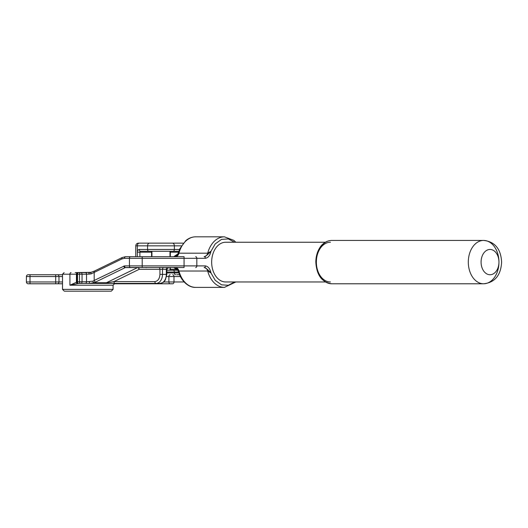<?xml version="1.0" encoding="UTF-8"?>
<svg xmlns="http://www.w3.org/2000/svg" width="528" height="528" viewBox="0 0 528 528"><rect width="100%" height="100%" fill="white"/><g stroke="black" fill="none" stroke-linecap="round" stroke-linejoin="round"><path stroke-width="0.79" d="M330.409 242.24A19.866 14.045 90 0 0 316.358 262.106A19.866 14.045 90 0 0 330.409 281.965M325.314 242.24L225.7 242.24A19.866 14.045 90 0 0 211.655 262.106A19.866 14.045 90 0 0 225.7 281.965L325.314 281.965M234.551 242.24L228.347 238.927L221.536 239.382L215.226 243.896L210.976 251.269C210.104 255.427 208.243 257.776 205.392 258.311L196.832 258.311L196.832 265.894L205.392 265.894C208.243 266.435 210.104 268.778 210.976 272.936L215.219 280.309L221.536 284.83L228.347 285.278L234.551 281.965M204.244 256.687L204.112 256.687A5.419 3.828 90 0 0 207.695 253.183L210.976 251.269C208.052 254.456 205.808 256.265 204.244 256.687A1.624 1.148 -90 0 1 205.392 258.311M175.382 267.524A5.419 3.828 90 0 1 178.966 271.029A25.278 17.879 90 0 0 195.697 287.384C191.466 287.681 184.424 284.935 179.843 275.524L178.325 271.432L178.966 271.029L207.695 271.029A5.419 3.828 90 0 0 204.112 267.524L204.244 267.524C205.808 267.947 208.052 269.749 210.976 272.936L207.695 271.029A25.278 17.879 90 0 0 224.426 287.384L235.844 281.965M195.683 256.687A1.624 1.148 90 0 1 196.832 258.311L142.204 258.311L142.204 256.687L125.631 256.687L184.067 256.687L184.067 265.894L196.832 265.894A1.624 1.148 90 0 1 195.683 267.524M184.067 267.524L125.631 267.524L142.204 267.524L142.204 265.894L184.067 265.894L184.067 267.524M195.697 236.821C192.086 236.867 188.8 238.128 185.823 240.603L179.797 248.787L178.325 252.78L178.966 253.183L207.695 253.183A25.278 17.879 90 0 1 224.426 236.821L195.697 236.821A25.278 17.879 90 0 0 178.966 253.183A5.419 3.828 90 0 1 175.382 256.687M177.811 253.988C177.302 255.374 175.943 256.271 173.732 256.687L177.811 253.988L178.325 252.78M177.91 270.402L173.804 267.524C175.93 267.848 177.296 268.805 177.91 270.402L178.325 271.432M92.842 281.186L86.519 281.787L86.519 274.204L91.027 273.92L94.182 272.428L94.182 280.454L92.842 281.186A1.624 0.713 69.7 0 0 93.964 282.724L106.451 282.724L137.471 267.617A1.808 1.208 -116 0 1 139.168 269.326A1.808 1.274 90 0 0 137.887 267.524A1.808 1.274 -90 0 0 137.471 267.617L125.215 267.617A1.808 1.274 90 0 1 125.631 267.524A1.624 1.148 90 0 1 124.483 265.894L142.204 265.894L142.204 258.311L129.433 258.311L129.433 265.894A1.624 1.148 -90 0 0 130.581 267.524M168.663 267.524L166.855 269.326L162.492 269.326L162.492 274.382A9.029 6.382 90 0 1 156.11 283.411L115.223 283.411A1.808 1.274 -90 0 1 113.949 281.609L154.836 281.609C157.918 281.153 159.621 278.744 159.944 274.382L159.944 269.326A1.808 1.274 90 0 0 158.664 267.524M124.483 265.894L94.182 280.454A1.624 1.089 64 0 0 95.707 281.992L93.964 282.724L89.212 283.411L103.547 283.411A12.639 8.936 -90 0 0 106.451 282.724A1.808 1.208 -116 0 1 107.243 283.021A1.808 0.601 90 0 0 107.62 283.411L103.547 283.411L113.949 281.609L139.168 269.326L162.492 269.326A1.808 1.274 90 0 1 163.772 267.524M89.06 274.204A1.624 0.389 -90 0 0 88.678 272.58L90.856 272.382L94.618 270.97A1.624 1.089 64 0 0 94.182 272.428L121.942 258.911L124.483 258.311A1.624 1.148 -90 0 1 125.631 256.687L122.384 257.453A1.624 1.089 64 0 0 121.942 258.911M75.154 272.58L90.803 272.349L91.027 273.92M184.1 281.965L173.989 281.965A1.808 1.274 90 0 1 172.709 283.774L170.26 283.774M179.5 274.745L176.735 274.745M112.484 283.411L124.615 283.411M154.836 281.609A1.808 1.274 -90 0 0 156.11 283.411L159.944 283.411A9.029 6.382 90 0 0 166.327 274.382L166.327 269.326A1.808 1.274 90 0 1 167.6 267.524M85.371 272.58A1.624 1.148 -90 0 1 86.519 274.204L82.051 274.204L82.051 281.787L86.519 281.787A1.624 1.148 90 0 1 85.371 283.411L89.212 283.411L89.476 281.787M76.058 272.58L87.16 272.58M88.433 272.58L90.763 272.58M71.069 272.58A1.624 1.148 90 0 0 69.92 274.204L62.515 274.204L62.515 289.37L113.078 289.37L113.078 285.219L69.92 285.219L78.639 283.411A1.624 1.148 -90 0 1 77.491 281.787L76.963 281.787A1.624 1.624 0 0 0 78.586 283.411A1.624 1.624 90 0 1 76.963 281.787L76.963 274.204A1.624 1.624 0 0 1 78.586 272.58M55.876 283.774L62.377 283.774M126.218 283.774L132.488 283.774M28.208 274.745A1.808 1.808 0 0 0 26.4 276.553L55.684 276.553L55.684 283.774L30.01 283.774L30.01 274.745L28.208 274.745A1.808 1.808 0 0 0 26.4 276.553L26.4 281.965A1.808 1.808 0 0 0 28.208 283.774L30.01 283.774M140.798 283.774L151.661 283.774M172.709 283.774L113.797 283.774M62.515 283.774L57.328 283.774A1.808 1.65 -90 0 0 58.978 281.965L58.978 276.553A1.808 1.65 -90 0 0 57.328 274.745L30.01 274.745M55.684 283.774L57.328 283.774M55.876 274.745L62.377 274.745M62.515 274.745L57.328 274.745M115.223 283.411L78.639 283.411M75.154 291.179L70.561 291.179M62.515 289.37L64.324 291.179L104.399 291.179C116.457 291.179 109.916 291.179 104.399 291.179M77.583 272.58A1.624 1.148 90 0 0 76.435 274.204L69.92 274.204L69.92 285.219L76.435 282.236A1.624 1.129 73.7 0 0 77.26 283.648M76.963 281.787L76.435 282.236L76.435 274.204L79.497 274.204L79.497 281.787L82.051 281.787A1.624 1.148 90 0 1 80.903 283.411M177.817 270.23L166.855 270.23M137.339 256.687L137.339 245.85A2.706 1.914 -90 0 1 139.253 243.144C138.224 243.144 138.224 243.144 139.253 243.144C138.224 243.144 138.224 243.144 139.253 243.144L148.388 243.144M139.253 243.144L182.668 243.144C183.704 243.144 183.704 243.144 182.668 243.144C183.704 243.144 183.704 243.144 182.668 243.144A2.706 1.914 90 0 1 183.209 243.25M173.54 243.144L182.668 243.144M179.5 249.46L174.372 249.46L174.372 245.85A2.706 1.914 90 0 0 172.458 243.144L151.661 243.144M139.894 256.687L139.894 252.173A0.904 0.64 90 0 1 140.534 251.269L178.807 251.269M135.755 256.687L135.755 245.85L147.556 245.85L147.556 249.46L139.253 249.46A1.808 1.274 -90 0 0 140.534 251.269L151.661 251.269M498.953 262.106A21.668 15.325 -90 0 1 483.635 283.774A21.668 15.325 -90 0 1 468.31 262.106A21.668 15.325 -90 0 1 483.635 240.431A21.668 15.325 -90 0 1 498.953 262.106A12.639 8.936 90 0 0 490.017 249.46A12.639 8.936 90 0 0 481.081 262.106A12.639 8.936 90 0 0 490.017 274.745A12.639 8.936 90 0 0 498.953 262.106M316.358 262.106A21.668 15.325 90 0 0 331.683 283.774C321.895 282.335 316.615 275.114 315.83 262.106C315.876 256.45 317.288 251.519 320.074 247.309C321.545 244.827 325.802 240.524 331.683 240.431A21.668 15.325 90 0 0 316.358 262.106M205.392 265.894A1.624 1.148 90 0 1 204.244 267.524M130.581 256.687A1.624 1.148 90 0 0 129.433 258.311L124.483 258.311M172.709 274.745A1.808 1.274 90 0 1 173.989 276.553L168.881 276.553L168.881 281.965L173.989 281.965L173.989 276.553L180.345 276.553M159.944 274.382L166.855 274.382L165.297 280.124C163.548 281.444 165.904 281.893 159.944 283.411M123.691 266.086A1.624 1.089 64 0 0 125.215 267.617L95.707 281.992M163.72 281.965L168.881 281.965A1.808 1.274 90 0 0 170.155 283.774M170.155 274.745A1.808 1.274 90 0 0 168.881 276.553L166.657 276.553M80.903 272.58A1.624 1.148 90 0 1 82.051 274.204L79.497 274.204A1.624 1.148 -90 0 1 80.645 272.58M78.639 272.58A1.624 1.148 90 0 0 77.491 274.204L77.491 281.787L79.497 281.787A1.624 1.148 -90 0 0 80.645 283.411M62.515 281.965L26.4 281.965A1.808 1.808 0 0 0 28.208 283.774M55.684 274.745L55.684 276.553L62.515 276.553M166.855 272.936L174.372 272.936A1.808 1.274 -90 0 0 175.646 274.745M166.855 272.039L174.372 272.039L174.372 272.936L178.807 272.936M173.092 270.23A1.808 1.274 -90 0 1 174.372 272.039L178.51 272.039M169.99 270.138A0.904 0.64 90 0 0 170.346 269.326L177.243 269.326M169.99 269.326L170.346 269.326L170.346 267.524M139.253 249.46C138.098 249.638 137.465 250.536 137.339 252.173L151.932 252.173M149.47 243.144A2.706 1.914 -90 0 0 147.556 245.85L181.355 245.85M170.346 256.687L170.346 252.173L178.51 252.173M151.576 256.687L151.576 252.173A0.904 0.64 90 0 1 151.932 251.361M173.092 251.269A1.808 1.274 90 0 0 174.372 249.46L147.556 249.46A1.808 1.274 90 0 0 148.83 251.269M169.99 252.173L170.346 252.173A0.904 0.64 90 0 0 169.99 251.361M331.683 283.774L483.635 283.774C497.363 282.328 501.131 271.88 501.6 262.106C501.131 252.325 497.363 241.877 483.635 240.431L331.683 240.431M235.844 242.24L233.897 240.398L224.426 236.821M224.426 287.384L195.697 287.384M160.321 267.524L159.72 267.617M146.038 267.703L146.824 267.524M94.618 270.97L122.384 257.453M166.855 269.326L166.855 274.382M62.515 274.204L64.139 272.58M113.078 285.219L114.886 283.411M113.078 289.37L111.269 291.179M151.932 251.269L151.932 256.687M135.755 245.85C135.914 244.207 136.818 243.302 138.461 243.144M169.99 251.269L169.99 256.687M169.99 267.524L169.99 270.23"/></g></svg>
